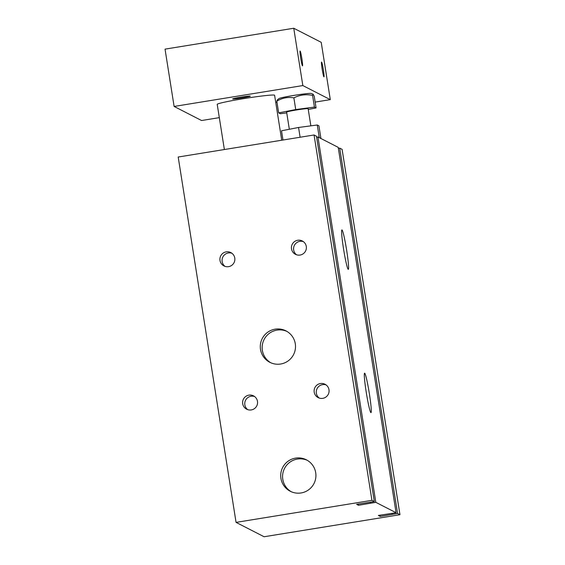 <?xml version="1.0" encoding="UTF-8"?>
<svg xmlns="http://www.w3.org/2000/svg" width="565" height="565" viewBox="0 0 565 565"><rect width="100%" height="100%" fill="white"/><g stroke="black" fill="none" stroke-linecap="round" stroke-linejoin="round"><path stroke-width="0.85" d="M320.927 138.496L318.921 125.84L317.269 124.992L298.56 127.471L281.511 130.79L282.973 140.028M319.274 137.648L317.269 124.992M300.114 137.246L298.56 127.471M236.057 522.378L178.194 157.021L314.062 134.979L316.464 136.214L374.334 501.572L356.614 504.312L358.5 505.28L375.817 502.334L396.079 512.716L378.352 515.45L380.245 516.424L397.562 513.479L399.964 514.708L264.095 536.75L236.057 522.378L371.925 500.336L374.334 501.572M316.619 137.189L317.954 136.977L338.209 147.359L396.079 512.716M338.364 148.334L339.699 148.122L342.1 149.351L399.964 514.708M242.696 403.735A7.507 7.479 117.1 0 1 253.508 395.86A7.507 7.479 117.1 0 1 256.736 405.952A7.507 7.479 117.1 0 1 242.696 403.735M254.532 396.496A7.507 7.479 -62.9 0 0 247.781 409.682M291.512 248.861A7.507 7.479 117.1 0 1 302.324 240.98A7.507 7.479 117.1 0 1 305.552 251.072A7.507 7.479 117.1 0 1 291.512 248.861M303.356 241.615A7.507 7.479 -62.9 0 0 296.597 254.801M314.204 392.138A7.507 7.479 117.1 0 1 325.016 384.257A7.507 7.479 117.1 0 1 328.251 394.349A7.507 7.479 117.1 0 1 314.204 392.138M326.047 384.892A7.507 7.479 -62.9 0 0 319.289 398.078M219.997 260.458A7.507 7.479 117.1 0 1 230.817 252.583A7.507 7.479 117.1 0 1 234.044 262.669A7.507 7.479 117.1 0 1 219.997 260.458M231.841 253.219A7.507 7.479 -62.9 0 0 225.082 266.405M260.5 349.41A17.67 17.6 117.1 0 1 285.954 330.871A17.67 17.6 117.1 0 1 293.56 354.615A17.67 17.6 117.1 0 1 260.5 349.41M286.872 331.373A17.67 17.6 -62.9 0 0 262.358 350.364A17.67 17.6 -62.9 0 0 270.783 362.765M280.925 478.364A17.67 17.6 117.1 0 1 306.378 459.818A17.67 17.6 117.1 0 1 313.978 483.569A17.67 17.6 117.1 0 1 280.925 478.364M307.296 460.32A17.67 17.6 -62.9 0 0 282.783 479.318A17.67 17.6 -62.9 0 0 291.208 491.712M348.224 269.321A19.973 1.427 -99.2 0 1 343.612 249.349A19.973 1.427 -99.2 0 1 341.903 229.906A19.973 1.427 -99.2 0 1 346.507 249.384A19.973 1.427 -99.2 0 1 348.301 269.343A19.973 1.427 -99.2 0 1 348.224 269.321M370.915 412.598A19.973 1.427 -99.2 0 1 366.304 392.626A19.973 1.427 -99.2 0 1 364.595 373.183A19.973 1.427 -99.2 0 1 369.199 392.661A19.973 1.427 -99.2 0 1 370.993 412.62A19.973 1.427 -99.2 0 1 370.915 412.598M314.062 134.979L371.925 500.336M358.302 504.036L358.5 505.28M370.301 502.221L370.456 503.203M317.954 136.977L375.817 502.334M380.047 515.181L380.245 516.424M392.046 513.366L392.202 514.348M339.699 148.122L397.562 513.479M323.929 76.847A7.507 0.537 -99.2 0 1 322.191 69.34A7.507 0.537 -99.2 0 1 321.549 62.03A7.507 0.537 -99.2 0 1 323.279 69.354A7.507 0.537 -99.2 0 1 323.957 76.854A7.507 0.537 -99.2 0 1 323.929 76.847M302.466 65.851A7.507 0.537 -99.2 0 1 300.735 58.343A7.507 0.537 -99.2 0 1 300.093 51.034A7.507 0.537 -99.2 0 1 301.823 58.357A7.507 0.537 -99.2 0 1 302.494 65.858A7.507 0.537 -99.2 0 1 302.466 65.851M275.72 102.314A29.055 1.518 -9 0 1 276.977 102.166M224.369 149.534L217.214 104.363A29.055 1.518 -9 0 1 245.669 98.31A29.055 1.518 -9 0 1 274.604 95.266L281.723 140.226M232.681 98.967A8.927 0.466 -9 0 1 232.653 98.939A8.927 0.466 -9 0 1 241.41 97.081A8.927 0.466 -9 0 1 250.295 96.149A8.927 0.466 -9 0 1 241.855 97.957A8.927 0.466 -9 0 1 232.681 98.967M315.157 102.096L330.299 99.638L321.217 42.326L293.751 28.25L165.037 49.134L174.112 106.446L201.578 120.522L219.319 117.64M330.299 99.638L302.833 85.562L293.751 28.25M302.833 85.562L174.112 106.446M276.822 101.192L277.182 100.033L279.025 98.55A16.343 0.855 -9 0 1 293.821 95.421A16.343 0.855 -9 0 1 311.174 93.458L313.123 94.2L312.579 95.386C306.004 94.058 299.768 94.885 293.878 97.865C287.846 96.82 282.168 97.929 276.822 101.192L278.672 112.887L295.728 109.561L314.43 107.082L316.082 107.929L308.257 109.455M316.082 107.929L314.232 96.234L313.123 94.2M312.579 95.386L314.43 107.082M293.878 97.865L295.728 109.561M289.337 129.272L286.617 112.11A10.897 0.572 -9 0 1 297.289 109.843A10.897 0.572 -9 0 1 308.137 108.706L310.856 125.84M286.738 112.88L280.325 113.727L278.672 112.887"/></g></svg>
